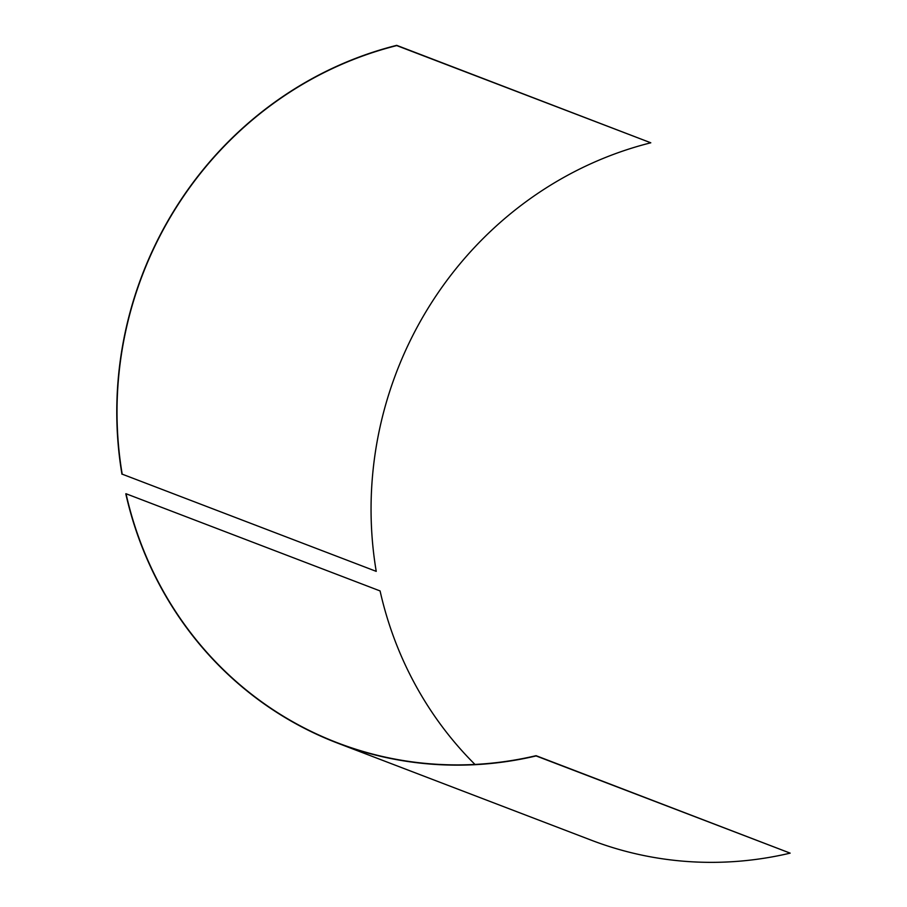 <?xml version="1.0" encoding="UTF-8"?>
<svg xmlns="http://www.w3.org/2000/svg" width="907" height="907" viewBox="0 0 907 907"><rect width="100%" height="100%" fill="white"/><g stroke="black" fill="none" stroke-linecap="round" stroke-linejoin="round"><path stroke-width="1.36" d="M126.028 493.737L125.801 493.805A367.29 349.705 -69.1 0 0 337.529 743.094A367.29 349.705 -69.1 0 0 536.105 755.928L536.06 755.69A367.029 349.467 -69.1 0 1 337.619 742.867A367.029 349.467 -69.1 0 1 126.028 493.737L380.078 590.933A367.029 349.467 -69.1 0 0 474.973 764.442M536.06 755.69L790.156 853.136A367.29 349.705 -69.1 0 1 591.568 840.301L337.529 743.094M536.105 755.928L790.156 853.136M396.699 45.35L650.795 142.796A367.029 349.467 -69.1 0 0 376.235 571.365L122.196 474.157A367.029 349.467 -69.1 0 1 396.744 45.588L396.699 45.35A367.29 349.705 -69.1 0 0 121.957 474.214M376.235 571.365L122.196 474.157M650.795 142.796L396.744 45.588"/></g></svg>

